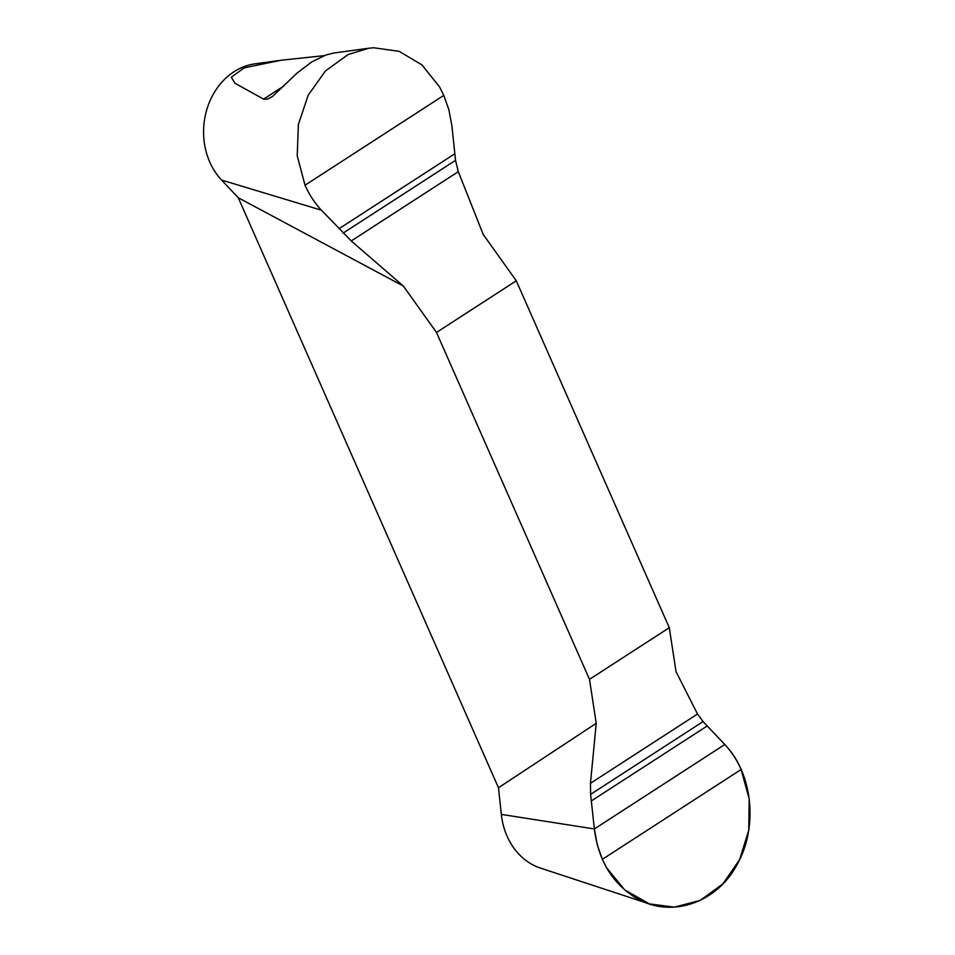 <?xml version="1.0" encoding="UTF-8"?>
<svg xmlns="http://www.w3.org/2000/svg" width="955" height="955" viewBox="0 0 955 955"><rect width="100%" height="100%" fill="white"/><g stroke="black" fill="none" stroke-linecap="round" stroke-linejoin="round"><path stroke-width="1.43" d="M403.404 286.094L436.483 332.447L589.486 679.351L596.23 723.305L498.474 787.744L238.261 197.745L403.404 286.094L351.249 240.947L321.465 210.207C314.732 203.057 309.253 194.736 305.027 185.222L297.22 155.784L298.366 124.592L308.19 95.202L325.44 70.957L348.098 54.542L368.749 48.239L373.596 47.75L399.13 51.331L421.943 64.904L439.61 87.001L443.8 95.393L448.922 109.897L451.894 125.785L455.535 160.345L458.305 171.661L483.206 234.453L516.285 280.794L669.288 627.698L676.033 671.652L697.508 714.018L703.071 721.574L724.797 744.518C731.494 751.669 736.938 759.989 741.128 769.503L749.209 798.965L748.744 830.217L739.624 859.667L722.816 883.96L700.23 900.386L674.385 907.143L649.376 903.896L624.677 889.869L606.568 867.725L602.342 859.333L597.281 844.829L594.368 828.952L590.608 794.369L590.465 783.303L596.23 723.305M648.708 903.681L540.399 868.071A66.552 55.939 -84.8 0 1 501.339 814.4L498.474 787.744M238.261 197.745L221.56 180.053A66.552 55.939 -84.8 0 1 206.626 110.231A66.552 55.939 -84.8 0 1 254.913 63.842L278.55 60.595M367.878 48.359L333.88 53.014L325.81 55.044L311.712 61.944L297.053 73.105L272.509 96.479L267.269 99.201L263.592 99.117L234.942 83.252L231.325 77.212L244.134 67.865L281.092 60.249L324.223 55.629M436.483 332.447L516.285 280.794M669.288 627.698L589.486 679.351M724.797 744.518L594.368 828.952C598.224 859.488 611.546 882.145 634.323 896.9C668.5 919.092 716.059 904.29 736.926 864.848C758.413 827.615 752.815 773.502 724.797 744.518M501.339 814.4L594.368 828.952M221.56 180.053L321.465 210.207M263.592 99.117L283.85 85.998M697.508 714.018L590.465 783.303M703.071 721.574L590.608 794.369M707.201 725.955L591.312 800.959M741.128 769.503L602.342 859.333M351.249 240.947L458.305 171.661M343.072 233.139L455.535 160.345M338.953 228.77L454.831 153.767M305.027 185.222L443.8 95.393"/></g></svg>
